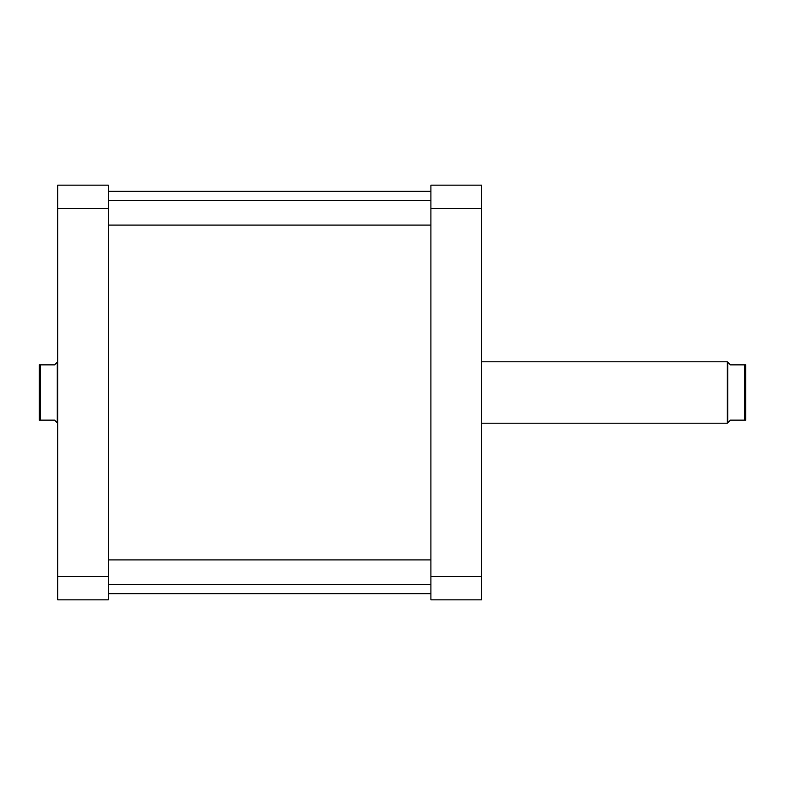<?xml version="1.0" encoding="UTF-8"?>
<svg xmlns="http://www.w3.org/2000/svg" width="785" height="785" viewBox="0 0 785 785"><rect width="100%" height="100%" fill="white"/><g stroke="black" fill="none" stroke-linecap="round" stroke-linejoin="round"><path stroke-width="1.18" d="M108.359 208.486L108.359 185.162L57.678 185.162L57.678 599.838L108.359 599.838L108.359 208.486L57.678 208.486M108.359 576.514L57.678 576.514M430.896 576.514L430.896 599.838L481.578 599.838L481.578 208.486L430.896 208.486L430.896 576.514L481.578 576.514M481.578 208.486L481.578 185.162L430.896 185.162L430.896 208.486M745.75 420.142L745.75 364.858L744.671 364.858L744.671 420.142L745.75 420.142M744.671 420.142L730.393 420.142L727.322 423.213L727.322 361.787L481.578 361.787M727.705 422.83L727.705 362.17L730.393 364.858L744.671 364.858M40.329 420.142L39.25 420.142L39.25 364.858L40.329 364.858L40.329 420.142L54.607 420.142L57.295 422.83L57.295 362.17L54.607 364.858L40.329 364.858M430.896 200.518L108.359 200.518M430.896 225.089L108.359 225.089M430.896 559.911L108.359 559.911M430.896 584.482L108.359 584.482M481.578 423.213L727.322 423.213M108.359 593.695L430.896 593.695M108.359 191.304L430.896 191.304"/></g></svg>
